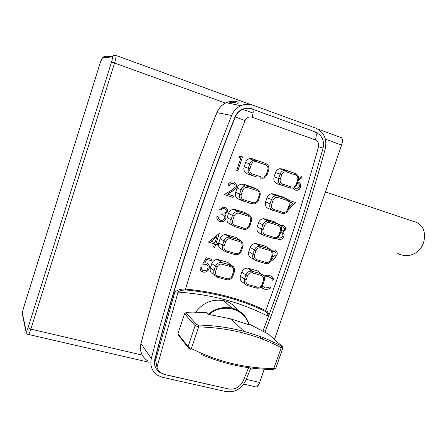 <?xml version="1.0" encoding="UTF-8"?>
<svg xmlns="http://www.w3.org/2000/svg" width="447" height="447" viewBox="0 0 447 447"><rect width="100%" height="100%" fill="white"/><g stroke="black" fill="none" stroke-linecap="round" stroke-linejoin="round"><path stroke-width="0.67" d="M229.557 266.373L229.859 264.864M229.954 264.238L229.998 263.886M274.458 339.469L341.597 145.046C342.452 142.459 342.637 140.386 342.162 138.816M257.232 386.487L259.673 382.481M249.392 108.235L245.358 108.291L241.492 109.632C238.564 111.242 236.418 113.644 235.066 116.846C202.452 198.513 175.705 279.302 154.824 359.198C153.997 362.701 154.472 365.897 156.254 368.792M250.884 367.97L245.777 380.486C241.43 389.024 234.77 392.717 225.791 391.561L162.484 377.302L157.858 375.452C151.986 371.468 149.806 365.819 151.321 358.516C172.201 278.397 198.982 197.39 231.675 115.488C233.563 110.973 236.625 107.716 240.872 105.71C244.906 103.95 248.962 103.782 253.03 105.207L315.694 128.077C324.014 132.088 327.204 139.011 325.282 148.851C307.564 212.28 287.449 273.408 264.937 332.233M262.892 337.558L262.3 339.094M248.593 367.669L243.168 380.984C239.966 387.169 235.111 389.834 228.601 388.979L164.999 374.558C160.97 373.524 158.294 371.077 156.975 367.227L155.657 360.165L174.939 291.662L179.415 289.628L182.37 289.086L185.494 289.092C214.856 291.779 241.603 298.959 265.736 310.631L267.395 311.637L268.982 314.627L268.915 315.208L262.937 331.098M237.586 310.145C234.452 305.502 230.121 302.401 224.601 300.848L223.735 300.635C212.252 298.702 202.77 302.714 195.294 312.676M262.948 331.104C285.37 272.34 305.413 211.325 323.075 148.063L318.538 146.705C302.82 203.167 285.22 257.813 265.736 310.631L265.172 311.341C241.106 299.73 214.465 292.589 185.254 289.924L180.867 290.472L177.37 292.126L178.051 292.109C211.146 294.383 240.961 302.356 267.507 316.029L268.368 315.968L268.915 315.208M237.871 103.397C234.742 102.29 231.563 102.201 228.339 103.123M265.172 311.341C267.384 312.738 268.161 314.302 267.507 316.029M297.847 182.002L298.278 182.125C300.44 183.086 301.205 184.818 300.574 187.315L299.311 189.288L297.3 190.277L295.322 190.143L293.098 188.165M298.741 178.783L301.462 176.476L302.066 177.493L298.294 180.689M280.504 225.584L283.119 225.5C285.147 226.299 285.918 227.808 285.449 230.032L282.75 232.261C283.979 233.412 284.37 234.826 283.929 236.513L282.057 238.966L279.911 239.659L278.285 239.419L276.324 238.312M285.164 213.158L284.292 214.063L283.789 213.493M289.226 207.268L293.109 203.229L289.947 202.2M289.002 200.373L295.445 202.469L288.337 209.855M214.689 247.387L213.515 247.046L214.56 243.917L208.347 242.095L219.332 233.474L216.197 242.872L217.7 243.313L217.236 244.699L215.733 244.258L214.689 247.387L213.526 247.012M224.165 194.574L231.138 190.5L235.005 187.081C235.39 185.293 234.753 184.058 233.11 183.376L231.367 183.304L229.02 185.578L227.847 185.198L228.735 183.577L230.266 182.275L231.205 181.907L233.641 181.985C235.994 182.979 236.854 184.767 236.212 187.349C235.424 189.131 233.999 190.489 231.932 191.428L227.439 194.054L233.507 195.987L233.038 197.395L224.165 194.574M213.213 274.279L211.029 272.603L210.112 270.312L210.246 268.139L211.783 263.518C212.928 260.763 214.934 259.439 217.795 259.545L227.562 262.277L230.54 264.725M230.719 265.11L231.099 266.814M232.602 225.623L227.774 222.539L227.121 221.259L226.925 218.343L228.562 213.297C229.451 211.001 231.06 209.688 233.395 209.347L235.396 209.554L244.341 212.347L246.241 213.459M245.012 283.778L243.632 282.789C240.754 281.644 239.693 279.464 240.452 276.252L241.872 272.05C243.039 269.295 245.034 267.993 247.862 268.144L257.254 270.781L259.78 272.581M256.382 176.861L247.347 173.866L244.727 171.86L243.973 170.184L243.794 168.312L245.554 162.451C246.258 160.54 247.537 159.288 249.398 158.702L252.399 158.78L265.457 163.351L267.261 164.457M288.371 209.772L289.835 205.486L289.041 205.257L287.577 209.559L288.371 209.772C287.577 211.817 286.141 213.04 284.074 213.448L281.833 213.308L268.725 208.738C265.859 207.475 264.814 205.201 265.591 201.915L267.038 197.641C267.876 195.468 269.379 194.177 271.553 193.78L273.726 193.97L283.387 197.25M285.963 186.656L277.19 183.751C274.324 182.449 273.29 180.147 274.072 176.839L275.525 172.536C276.285 170.525 277.648 169.262 279.621 168.754L282.225 168.893L295.394 173.503L296.942 174.397M263.065 234.971L260.31 233.569C257.438 232.351 256.388 230.104 257.159 226.841L258.595 222.595C259.528 220.237 261.188 218.935 263.579 218.678L273.977 221.606L275.659 222.545M242 200.569L238.849 199.239L236.223 197.278L235.703 196.317L235.323 193.4L237.033 187.952C237.821 185.857 239.257 184.572 241.346 184.086L243.872 184.242L253.957 187.701M253.952 259.478L251.946 258.254C249.068 257.07 248.018 254.863 248.783 251.622L250.208 247.398C251.253 244.85 253.075 243.537 255.684 243.464L265.591 246.269L267.842 247.75M223.388 250.409L219.376 247.649L218.611 246.046L218.522 243.498L220.147 238.48C221.153 235.971 222.952 234.641 225.551 234.496L235.927 237.385L238.441 239.151M237.871 170.732L236.698 170.341L240.844 157.92L238.832 157.243L240.073 156.081L242.486 156.897L237.871 170.732L236.703 170.341M221.684 214.275L222.148 212.873L224.36 213.074L226.243 211.671C226.439 210.168 225.802 209.185 224.333 208.71L222.964 208.604L220.896 209.967L219.723 209.604L222.941 207.168L224.785 207.302C226.987 208.134 227.858 209.71 227.411 212.04L224.953 214.376L225.975 215.979L225.942 218.639C225.21 220.5 223.886 221.572 221.975 221.868L219.963 221.662C217.577 220.868 216.572 219.08 216.935 216.298L218.114 216.655L218.51 218.862L220.449 220.27L222.109 220.438L224.735 218.399C225.059 216.259 224.036 214.884 221.684 214.275M207.933 268.161C208.397 266.183 207.676 264.892 205.776 264.294L202.659 264.171L206.257 257.785L211.621 259.321L211.157 260.702L206.715 259.439L204.821 262.791L206.453 262.965C208.967 263.926 209.844 265.781 209.09 268.541C208.084 271.089 206.33 272.307 203.832 272.178L202.949 272.011C200.731 271.212 199.82 269.569 200.211 267.082L201.39 267.412C201.251 269.049 201.943 270.128 203.474 270.647L204.067 270.748C205.894 270.832 207.184 269.971 207.933 268.161M262.093 285.963L265.004 287.829L265.792 287.997L270.15 286.885L270.848 287.929L268.647 289.097L265.904 289.41L264.551 289.17L261.104 287.008M263.931 275.95L267.876 275.145L269.239 275.408C271.53 276.101 273.011 277.526 273.676 279.677L272.441 280.191C271.793 278.42 270.547 277.263 268.708 276.732L267.675 276.537L264.428 277.134M271.659 250.18L274.587 249.985C276.838 250.896 277.654 252.628 277.028 255.176L274.285 258.623L268.451 263.439L268.189 263.076M271.379 259.562L273.056 258.176L271.927 257.947M248.912 323.846L268.502 334.172L282.096 346.263L281.448 346.09C269.887 339.899 257.422 334.999 244.062 331.406C229.557 327.562 214.342 325.444 198.423 325.058L196.591 324.606L186.002 312.637L192.45 312.883L206.514 312.47L208.218 314.224L209.051 314.47C222.891 302.569 244.922 308.598 248.744 324.773L249.186 324.857C246.738 316.359 241.251 310.827 232.736 308.262L231.848 308.044C223.371 306.374 215.499 308.43 208.218 314.224M177.37 292.126L174.939 291.662M185.254 289.924L185.494 289.092C202.569 233.172 222.433 176.99 245.085 120.534L235.066 116.846M302.066 177.493L298.35 180.527M301.407 176.526L301.965 177.465M289.941 202.195L293.109 203.229M295.344 202.435L288.416 209.632M284.957 213.23L284.225 213.99M208.375 242.073L214.56 243.917M215.733 244.258L214.61 247.331M217.236 244.699L215.655 244.207M217.616 243.285L217.158 244.649M216.197 242.872L219.248 233.446M233.038 197.395L224.182 194.562M233.423 195.959L232.96 197.356M227.439 194.054L234.021 190.009L236.212 187.349M229.02 185.578L227.847 185.187M242.486 156.897L237.787 170.698M240.073 156.081L242.403 156.869M223.679 215.27L221.684 214.264M218.035 216.633L218.51 218.862M225.942 218.639L225.864 218.594C225.132 220.449 223.807 221.528 221.896 221.818L219.321 221.41M224.953 214.376L225.975 215.979M220.896 209.967L219.728 209.587M224.333 208.71L222.885 208.553L220.818 209.922M205.776 264.294L202.698 264.099M201.318 267.395L202.251 269.971M204.821 262.791L206.715 259.439M211.157 260.702L206.637 259.377M211.532 259.294L211.085 260.646M270.117 286.907L270.848 287.929M273.676 279.677L272.407 280.101M273.056 258.176L271.938 257.919M274.285 258.623L268.39 263.356M209.051 314.47L231.065 318.951L248.744 324.773M188.673 348.258L190.282 349.358L191.383 348.565L188.075 346.682L188.673 348.258M297.573 183.426C299.183 184.075 299.803 185.276 299.445 187.025L297.266 188.897L295.752 188.751L294.327 187.695M295.232 190.109L297.199 190.238L298.412 189.819L299.646 188.785L300.473 187.282C301.099 184.818 300.35 183.097 298.233 182.113M281.157 226.679L283.124 227.048M280.655 232.434L281.062 232.596M277.168 238.949L279.816 239.609L281.968 238.916L283.834 236.463C284.281 234.787 283.89 233.368 282.655 232.211L285.354 229.982C285.795 228.037 285.22 226.612 283.627 225.713M216.918 236.58L211.051 241.324L216.918 236.58M233.675 183.633L231.289 183.264L228.942 185.539M234.597 182.432C236.189 183.65 236.698 185.276 236.128 187.315M224.964 208.972L224.254 208.665M218.432 218.818L219.851 220.03M225.897 215.935L225.864 218.594M225.813 207.788C227.244 208.816 227.752 210.219 227.333 211.995L224.875 214.331M205.704 264.233L207.084 264.931M201.401 271.189L203.765 272.117C206.257 272.245 208.011 271.033 209.017 268.479C209.598 266.535 209.263 264.97 208.011 263.78M264.406 277.039L267.585 276.475L270.429 277.531M273.586 279.615L271.268 276.347M262.121 288.008L264.462 289.108L266.619 289.371L268.938 288.896L270.759 287.868M262.925 286.795L262.076 285.985M272.43 251.208L274.726 251.6M274.195 258.567L276.933 255.12C277.514 253.063 277.006 251.465 275.402 250.331M186.002 312.637L184.583 313.654L177.912 333.708L178.487 335.216L188.036 347.442M198.423 325.058L198.647 326.897C229.456 327.791 256.986 334.742 281.236 347.744L281.448 346.09M201.396 354.538C224.746 364.389 248.761 369.356 273.447 369.44L281.236 347.744L282.811 348.04C282.521 346.626 282.074 345.989 281.487 346.129C269.899 339.916 257.422 335.01 244.062 331.406L231.065 318.951M216.991 236.631L215.024 242.525L211.124 241.38M184.583 313.654L195.104 325.673L198.647 326.897L191.383 348.565C217.812 361.763 245.364 368.417 274.039 368.529L275.827 368.205L282.789 348.101M294.383 187.667L295.853 188.785M282.498 226.797L282.593 226.841C283.968 227.244 284.56 228.177 284.353 229.641L282.124 231.228L281.096 231.082M281.18 226.735L282.593 226.841M280.75 232.479C282.437 233.099 283.124 234.34 282.817 236.2L280.006 238.245L277.738 237.603M272.391 256.6L273.201 256.74L275.944 254.768C276.28 253.036 275.654 251.885 274.067 251.32L273.972 251.27M272.469 251.275L274.067 251.32M410.977 220.583L416.945 222.589C423.521 226.249 425.812 232.596 423.829 241.626C420.364 254.282 407.385 258.729 397.729 253.382M246.241 379.358L259.618 382.476L264.211 369.161M273.011 343.648L273.536 342.128M340.871 137.397L341.536 137.732C342.653 139.056 342.653 141.487 341.547 145.024L325.41 139.196M253.069 113.063L242.565 109.269M225.456 103.089L114.561 63.033L30.849 329.126L142.235 355.102M28.055 327.735C27.094 330.64 26.462 331.763 26.172 331.104L26.233 332.708C27.105 333.954 27.714 334.507 28.066 334.367C28.586 334.909 29.519 333.166 30.849 329.126L28.055 327.735L111.51 62.111L114.561 63.033C115.756 59.082 116.22 56.545 115.946 55.428L112.666 56.16C113.398 55.361 114.493 55.115 115.946 55.428L250.482 104.509M243.766 384.118L255.259 386.772C256.768 387.499 258.221 386.068 259.618 382.476L264.283 369.166M341.597 145.046L274.503 339.513L341.614 145.052C342.519 140.989 342.754 139.056 342.318 139.263L341.536 137.732L317.957 129.127M273.078 343.676L273.603 342.156L273.067 343.676M264.272 369.166L259.685 382.459C258.668 385.219 257.517 386.728 256.237 387.001M111.51 62.111C112.46 58.915 112.722 57.182 112.292 56.914L112.666 56.16L102.883 57.099L105.715 56.244L105.062 56.892M26.172 331.104L22.484 313.582C22.4 312.481 22.78 310.509 23.63 307.659L100.257 62.731C101.223 59.786 101.977 58.149 102.531 57.808L112.292 56.914M102.531 57.808L100.257 62.731M22.529 315.046L22.484 313.582M248.605 367.669L243.168 380.984M228.601 388.979L164.87 374.614M315.236 131.82L317.392 132.982M164.999 374.558L159.311 372.144C155.327 368.954 153.891 364.724 154.992 359.461L154.824 359.198M155.657 360.165L154.992 359.461C175.889 279.498 202.664 198.641 235.306 116.896C236.664 113.694 238.81 111.281 241.749 109.666C245.129 107.939 248.577 107.677 252.08 108.884L252.65 109.213C248.99 107.844 245.353 107.995 241.749 109.666L241.492 109.627M238.687 102.201C234.524 100.754 230.384 100.916 226.271 102.698C221.947 104.732 218.829 108.04 216.918 112.622L231.675 115.488M151.321 358.516L140.995 343.575C160.708 267.317 186.013 190.333 216.918 112.622L216.856 112.622C218.779 108.034 221.913 104.727 226.271 102.698L240.872 105.71M141.04 343.385L140.995 343.575C139.47 351.024 141.71 356.795 147.711 360.897M156.975 367.227L178.051 292.109M314.805 131.653L315.493 132.027C316.577 133.457 316.521 136.084 315.325 139.911C318.057 141.202 319.124 143.47 318.538 146.705M245.085 120.534C246.643 117.522 248.979 116.41 252.086 117.203C253.309 113.253 253.499 110.593 252.65 109.213L315.493 132.027C322.013 135.346 324.544 140.688 323.08 148.046M252.086 117.203L315.325 139.911M216.851 112.633L216.856 112.622C185.969 190.288 160.674 267.245 140.961 343.486C140 347.375 140.33 351.051 141.939 354.516M211.783 263.518L215.443 266.362C216.566 263.68 218.516 262.389 221.304 262.49L222.086 262.646L218.6 259.707M210.358 267.775L214.001 270.681L215.443 266.362L217.069 267.015C218.069 264.758 219.728 263.831 222.042 264.233L222.086 262.646L231.16 265.239L233.764 267.116M217.337 277.196L226.299 279.688L227.121 278.727L218.03 276.196L217.22 277.162L214.649 275.386L213.761 273.156L213.895 271.027L214.001 270.681L215.622 271.34L217.069 267.015M232.921 276.073C231.859 278.61 229.987 279.872 227.305 279.856L226.422 279.721M227.562 262.277L231.177 265.25L231.127 266.82C233.261 267.68 234.049 269.295 233.49 271.659L232.043 275.95C231.049 278.185 229.406 279.112 227.121 278.727M228.562 213.297L232.49 215.437C233.356 213.202 234.926 211.917 237.201 211.582L239.151 211.783L235.396 209.554M227.121 217.611L231.026 219.812L232.49 215.437L234.139 216.046C235.156 213.761 236.815 212.85 239.123 213.308L239.151 211.783L248.202 214.61L250.454 216.119M243.341 229.255L245.386 229.4C247.582 229.032 249.096 227.78 249.929 225.657L249.068 225.456C248.063 227.719 246.42 228.629 244.135 228.188L243.28 229.238L234.217 226.484L231.658 224.617L230.836 222.679L230.92 220.159L231.026 219.812L232.675 220.421L234.139 216.046M244.341 212.347L248.247 214.644L248.191 216.13C250.32 217.052 251.102 218.712 250.532 221.114L249.068 225.456M241.872 272.05L245.906 274.978C247.046 272.296 248.99 271.022 251.745 271.161L252.404 271.301L248.543 268.284M240.452 276.252L244.464 279.23L245.906 274.978L247.537 275.631C248.532 273.408 250.152 272.486 252.399 272.877L252.404 271.301L261.221 273.821L263.68 275.57M247.683 285.633L256.377 288.047L257.232 287.114L248.398 284.655L247.554 285.599C244.755 284.488 243.727 282.364 244.464 279.23L246.09 279.889L247.537 275.631M262.87 284.482C261.786 287.035 259.903 288.276 257.226 288.203L256.511 288.086M257.254 270.781L261.244 273.832L261.227 275.391C263.3 276.229 264.054 277.816 263.495 280.146L262.054 284.365C261.065 286.572 259.461 287.488 257.232 287.114M245.554 162.451L249.756 163.87C250.437 162.004 251.689 160.786 253.499 160.216L256.422 160.283L252.399 158.78M244.096 166.82L248.269 168.301L249.756 163.87L251.426 164.435C252.449 162.127 254.114 161.233 256.422 161.747L256.422 160.283L265.457 163.351L265.473 164.814C267.591 165.792 268.368 167.502 267.787 169.938L266.306 174.336C265.294 176.621 263.646 177.515 261.361 177.018L252.304 174.012C250.158 173.034 249.37 171.324 249.946 168.871L251.426 164.435M247.347 173.866L251.426 175.168L248.878 173.212L248.146 171.575L248.269 168.301L249.946 168.871M256.276 176.828L251.426 175.168L252.304 174.012M249.398 158.702L253.499 160.216L256.494 160.333L265.535 163.401C268.368 164.747 269.396 167.022 268.625 170.218L267.01 174.967L265.736 176.844L263.495 178.169L260.472 178.163L261.361 177.018M267.038 197.641L271.469 199.535C272.29 197.412 273.754 196.16 275.872 195.769L277.984 195.954L273.726 193.97M265.591 201.915L269.999 203.871L271.469 199.535L273.134 200.122C274.145 197.865 275.771 196.971 278.012 197.44L277.984 195.954L286.773 198.814L289.215 200.686M281.833 213.308L282.744 212.241L273.938 209.436L273.039 210.515C270.251 209.285 269.239 207.073 269.999 203.871L271.664 204.463L273.134 200.122M282.415 196.797L286.84 198.859L286.812 200.295C288.874 201.223 289.617 202.877 289.041 205.257M275.525 172.536L280.096 174.079C280.833 172.117 282.163 170.888 284.08 170.391L286.616 170.525L282.225 168.893M274.072 176.839L278.615 178.437L280.096 174.079L281.778 174.643C282.789 172.374 284.415 171.486 286.656 171.983L286.616 170.525L295.394 173.503L295.445 174.961C297.506 175.917 298.244 177.593 297.663 179.99L296.188 184.315C295.182 186.567 293.573 187.449 291.355 186.975L282.56 184.052C280.476 183.102 279.721 181.421 280.297 179.007L281.778 174.643M277.19 183.751L281.644 185.175C278.855 183.907 277.85 181.661 278.615 178.437L280.297 179.007M285.868 186.628L290.427 188.086L281.644 185.175L282.56 184.052M296.188 184.315L296.97 184.572C296.249 186.466 294.947 187.662 293.059 188.17L290.427 188.086L291.355 186.975M258.595 222.595L262.897 224.835C263.808 222.539 265.423 221.271 267.747 221.014L269.407 221.22L265.283 218.89M257.159 226.841L261.439 229.143L262.897 224.835L264.551 225.45C265.552 223.198 267.177 222.299 269.424 222.74L269.407 221.22L278.202 223.969L280.649 225.802M281.275 230.563L279.822 234.82L279.017 234.647C278.023 236.876 276.414 237.776 274.19 237.351L273.296 238.374L264.495 235.692C261.702 234.507 260.685 232.323 261.439 229.143L263.087 229.758L264.551 225.45M279.816 234.831C278.939 237.027 277.369 238.268 275.101 238.553L273.363 238.391M273.977 221.606L278.252 224.003L278.235 225.484C280.297 226.378 281.046 228.009 280.476 230.373L279.017 234.647M237.033 187.952L241.095 189.735C241.861 187.695 243.263 186.438 245.297 185.963L247.755 186.114L243.872 184.242M235.58 192.294L239.62 194.138L241.095 189.735L242.76 190.321C243.777 188.025 245.437 187.12 247.744 187.611L247.755 186.114L256.807 189.059L258.847 190.372M252.806 187.153L256.863 189.103C259.707 190.416 260.746 192.663 259.981 195.842L258.511 200.206C257.768 202.161 256.41 203.385 254.438 203.877L251.851 203.782L242.799 200.904L240.24 198.993L239.424 197.032L239.514 194.49L239.62 194.138L241.279 194.724L242.76 190.321M250.208 247.398L254.377 249.985C255.393 247.498 257.17 246.219 259.707 246.146L260.88 246.336L256.891 243.66M248.783 251.622L252.924 254.265L254.377 249.985L256.019 250.616C257.014 248.381 258.64 247.47 260.886 247.884L260.88 246.336L269.686 248.968L272.139 250.761M256.092 260.746L264.808 263.289L265.686 262.311L256.863 259.735L255.997 260.718C253.203 259.573 252.181 257.422 252.924 254.265L254.566 254.902L256.019 250.616M271.318 259.735C270.346 262.104 268.619 263.35 266.149 263.473L264.915 263.317M265.591 246.269L269.72 248.996L269.703 250.51C271.77 251.382 272.525 252.985 271.96 255.332L270.508 259.584C269.519 261.797 267.909 262.707 265.686 262.311M220.147 238.48L223.941 240.978C224.925 238.53 226.679 237.234 229.21 237.089L230.591 237.296L226.975 234.709M218.712 242.771L222.489 245.325L223.941 240.978L225.579 241.609C226.584 239.341 228.244 238.419 230.557 238.849L230.591 237.296L239.659 240L242.095 241.704M225.78 251.924L234.764 254.539L235.603 253.533L226.517 250.884L225.69 251.901L223.126 250.08L222.243 247.817L222.382 245.677L222.489 245.325L224.12 245.962L225.579 241.609M242.85 246.632L241.402 250.923C240.464 253.265 238.776 254.527 236.334 254.729L234.854 254.566M235.927 237.385L239.687 240.028L239.631 241.553C241.766 242.447 242.548 244.084 241.983 246.465L240.531 250.778C239.531 253.03 237.888 253.946 235.603 253.533M218.03 276.196C215.873 275.341 215.068 273.726 215.622 271.34M234.368 271.793L232.932 276.05L232.043 275.95M217.795 259.545L221.304 262.49L231.177 265.25C234.055 266.457 235.116 268.63 234.373 271.77L233.49 271.659M222.042 264.233L231.127 266.82M234.217 226.484L235.061 225.422C232.909 224.506 232.11 222.841 232.675 220.421M244.135 228.188L235.061 225.422M233.395 209.347L237.201 211.582L239.19 211.817L248.247 214.644C251.102 215.918 252.153 218.142 251.393 221.31L250.532 221.114M239.123 213.308L248.191 216.13M248.398 284.655C246.308 283.823 245.537 282.236 246.09 279.889M264.311 280.269L262.881 284.46L262.054 284.365M247.862 268.144L251.745 271.161L261.244 273.832C264.043 275.017 265.065 277.157 264.317 280.247L263.495 280.146M252.399 272.877L261.227 275.391M267.144 174.609L266.306 174.336M268.625 170.218L267.787 169.938M256.422 161.747L265.473 164.814M273.938 209.436C271.854 208.514 271.094 206.855 271.664 204.463M287.577 209.559C286.577 211.794 284.968 212.688 282.744 212.241M278.012 197.44L286.812 200.295M296.97 184.572L298.445 180.253L297.663 179.99M286.656 171.983L295.445 174.961M264.495 235.692L265.373 234.664C263.283 233.77 262.523 232.138 263.087 229.758M274.19 237.351L265.373 234.664M263.579 218.678L267.747 221.014L278.252 224.003C281.029 225.254 282.04 227.439 281.275 230.551L280.476 230.373M269.424 222.74L278.235 225.484M242.799 200.904L243.654 199.798C241.509 198.854 240.715 197.161 241.279 194.724M251.851 203.782L252.723 202.681L243.654 199.798M258.511 200.206L257.662 199.971C256.651 202.245 255.008 203.15 252.723 202.681M259.981 195.842L259.131 195.607L257.662 199.971M241.346 184.086L245.297 185.963L247.817 186.159L256.863 189.103L256.807 190.551C258.93 191.506 259.707 193.188 259.131 195.607M247.744 187.611L256.807 190.551M256.863 259.735C254.768 258.874 254.002 257.265 254.566 254.902M272.765 255.488L271.323 259.718L270.508 259.584M272.771 255.477L271.96 255.332M260.886 247.884L269.703 250.51M226.517 250.884C224.36 250.002 223.561 248.359 224.12 245.962M241.402 250.923L240.531 250.778M225.551 234.496L229.21 237.089L239.687 240.028C242.553 241.268 243.609 243.464 242.855 246.615L241.983 246.465M230.557 238.849L239.631 241.553M282.096 346.263L282.554 346.732M268.865 334.496L268.502 334.172M177.912 333.708L188.075 346.682L195.104 325.673L196.591 324.606M28.457 334.457L148.6 362.171M22.54 315.085L26.06 331.897M100.24 62.736L23.624 307.614C22.484 311.715 22.082 314.073 22.423 314.677M243.285 380.715L243.123 381.09M229.859 389.186L228.462 389.019M260.785 336.753L260.193 338.295M223.735 300.635L231.848 308.044C240.838 310.43 246.627 316.046 249.208 324.891M289.835 205.48L289.835 205.48C290.606 202.351 289.606 200.144 286.84 198.859L278.045 195.998L275.872 195.769L271.553 193.78M298.445 180.253C299.222 177.107 298.233 174.878 295.473 173.559L286.695 170.581L284.08 170.391L279.621 168.754M272.771 255.472C273.525 252.371 272.508 250.214 269.72 248.996L259.707 246.146L255.684 243.464M249.929 225.646L251.387 221.321M275.777 368.328L273.67 369.44M416.95 222.584L325.438 191.919"/></g></svg>

